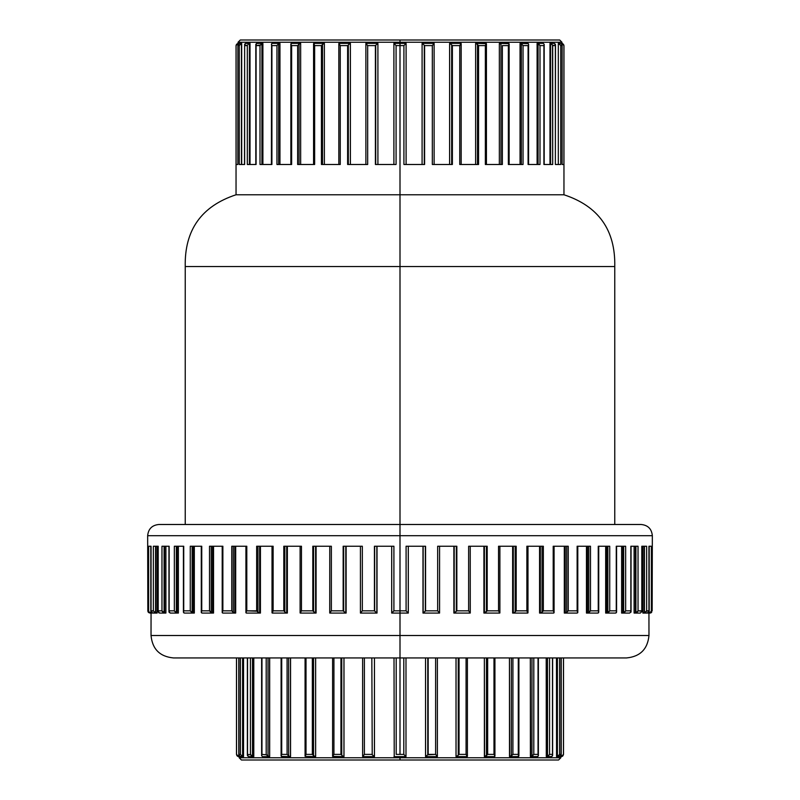 <?xml version="1.0" encoding="UTF-8"?>
<svg xmlns="http://www.w3.org/2000/svg" width="800" height="800" viewBox="0 0 800 800"><rect width="100%" height="100%" fill="white"/><g stroke="black" fill="none" stroke-linecap="round" stroke-linejoin="round"><path stroke-width="1.2" d="M561.83 43.36L562.75 43.66L561.83 43.36L561.83 44.2L561.83 43.36L562.75 43.66L563.96 45.6L563.92 164.49L562.11 164.49L562.11 45.6L560.75 45.6L560.75 164.49L555.37 164.49L555.37 45.6L552.69 45.6L552.69 164.49L543.91 164.49L543.91 45.6L540 45.6L540 164.49L528.09 164.49L528.09 45.6L523.05 45.6L523.05 164.49L508.36 164.49L508.36 45.6L502.36 45.6L502.36 164.49L485.35 164.49L485.35 45.6L478.56 45.6L478.56 164.49L459.74 164.49L459.74 45.6L452.38 45.6L452.38 164.49L432.32 164.49L432.32 45.6L424.6 45.6L424.6 164.49L403.92 164.49L403.92 45.6L400 45.6L400 43.36L393.9 43.36L396.08 45.6L400 45.6L400 266.54L614.77 266.54L400 266.54L400 524.49L641.12 524.49L400 524.49L400 535.7L652.34 535.7L400 535.7L400 610.84L393.91 610.84L391.71 613.08L400 613.08L400 610.84L406.09 610.84L406.09 546.24L425.57 546.24L425.57 610.84L437.66 610.84L437.66 546.24L456.84 546.24L456.84 610.84L468.63 610.84L468.63 546.24L487.2 546.24L487.2 610.84L498.53 610.84L498.53 546.24L516.19 546.24L516.19 610.84L526.87 610.84L526.87 546.24L543.35 546.24L543.35 610.84L553.2 610.84L553.2 546.24L568.25 546.24L568.25 610.84L577.13 610.84L577.13 546.24L590.49 546.24L590.49 610.84L598.25 610.84L598.25 546.24L609.73 546.24L609.73 610.84L616.26 610.84L616.26 546.24L625.66 546.24L625.66 610.84L630.85 610.84L630.85 546.24L638.03 546.24L638.03 610.84L641.8 610.84L641.8 546.24L646.65 546.24L646.65 610.84L648.94 610.84L648.94 546.24L651.38 546.24L651.38 610.84L652.15 610.84L652.34 535.7L147.66 535.7L147.85 610.93M371.83 657.94L372.22 754.78L371.83 657.94M332.8 756.64L343.98 756.64L343.98 657.94L343.98 756.64L343.96 657.94L343.96 756.64L332.6 756.4L333.93 754.39L333.93 657.94L333.93 754.39L340.95 754.39L340.95 657.94L340.95 754.39L341.76 755.2L341.76 657.94L341.76 755.2L342.58 755.9L341.76 755.2M312.34 657.94L312.34 754.39L313.54 755.59L313.54 657.94L313.54 755.59L312.34 754.39L312.34 657.94M287.09 657.94L287.09 754.39L288.64 755.93L288.64 657.94L288.64 755.93L287.09 754.39L287.09 657.94M266.19 657.94L266.19 754.39L268.02 756.22L268.02 657.94L268.02 756.22L266.19 754.39L266.19 657.94M250.43 657.94L250.43 754.39L252.48 756.44L252.48 657.94L252.48 756.44L250.43 754.39L250.43 657.94M240.41 657.94L240.41 754.39L242.6 756.58L242.6 657.94L242.6 756.58L240.41 754.39L240.41 657.94M236.53 657.94L236.53 754.39L237.08 755.82L238.77 756.63L238.77 657.94L238.84 756.64L237.1 755.84L236.53 754.39L236.53 657.94M560.71 756.64L561.23 756.63L561.23 657.94L561.23 756.63L562.92 755.82L563.51 754.39L563.47 657.94L563.47 754.39L562.21 756.38L560.81 756.64L560.81 755.82L560.82 757.76L558.58 760L241.42 760L239.18 757.76L560.82 757.76L400 757.76L400 760L400 757.76L560.82 757.76M556.56 756.64L557.4 756.58L557.4 657.94L557.4 756.58L559.59 754.39L561.07 754.39L561.07 657.94L561.07 754.39L559.59 754.39L559.59 657.94L559.59 754.39L558.9 755.68L556.9 756.64L556.47 657.94L556.56 756.64M546.29 756.64L547.52 756.44L547.52 657.94L547.52 756.44L549.57 754.39L552.48 754.39L552.48 657.94L552.48 754.39L549.57 754.39L549.57 657.94L549.57 754.39L548.24 756.04L546.6 756.64L546.21 657.94L546.29 756.64M530.4 756.64L531.98 756.22L531.98 657.94L531.98 756.22L533.8 754.4L538.03 754.39L538.03 657.94L538.03 754.39L533.81 754.39L533.81 657.94L533.81 754.39L530.67 756.64L530.33 657.94L530.4 756.64M509.5 756.64L511.36 755.93L511.36 657.94L511.36 755.93L512.91 754.39L518.28 754.39L518.28 657.94L518.28 754.39L512.91 754.39L512.91 657.94L512.91 754.39L509.72 756.64L509.45 657.94L509.5 756.64M484.39 756.64L486.46 755.59L486.46 657.94L486.46 755.59L487.66 754.39L493.98 754.39L493.98 657.94L493.98 754.39L487.66 754.39L487.66 657.94L487.66 754.39L484.56 756.64L484.36 657.94L484.39 756.64M458.24 755.2L456.14 756.64L467.2 756.64L456.02 756.64L456.02 657.94L456.02 756.64L456.04 657.94L456.04 756.64L458.24 755.2L458.24 657.94L458.24 755.2L459.05 754.39L466.07 754.39L466.07 657.94L466.07 754.39L459.05 754.39L459.05 657.94L459.05 754.39L458.29 755.15M425.54 756.64L427.78 754.78L427.78 657.94L427.78 754.78L435.62 754.39L435.62 657.94L435.62 754.39L428.17 754.39L428.17 657.94L428.17 754.39L425.57 756.64L425.54 657.94L425.54 756.64L437.31 756.64L425.57 756.64L425.54 657.94M396.2 657.94L396.2 754.39L400 754.39L400 657.94L626.54 657.94L173.46 657.94C159.83 656.61 152.36 649.14 151.03 635.51L648.97 635.51L400 635.51L400 657.94L400 635.51L648.97 635.51C647.64 649.14 640.17 656.61 626.54 657.94L173.46 657.94L400 657.94L400 754.39L403.8 754.39L403.8 657.94L403.8 754.39L396.2 754.39L396.2 657.94M239.25 45.6L239.25 164.49L244.63 164.49L239.25 164.49L239.25 45.6L237.89 45.6L237.89 164.49L236.08 164.49L237.89 164.49L237.89 45.6L239.25 45.6L241.45 43.4L239.35 45.26M241.45 164.49L241.45 43.4L241.45 164.49M247.31 45.6L247.31 164.49L256.09 164.49L247.31 164.49L247.31 45.6L244.63 45.6L244.63 164.49L244.63 45.6L247.47 45.24M248.05 44.42L248.65 43.91L248.05 44.42M249.4 43.51L248.65 43.91L249.4 43.51L249.4 164.49L249.4 43.51L250.02 43.36L250.02 164.49L250.02 43.36L249.4 43.51M260 45.6L260 164.49L271.91 164.49L260 164.49L260 45.6L256.09 45.6L256.09 164.49L256.09 45.6L260.33 45.07L260 45.6M260.76 44.56L261.29 44.09L260.76 44.56M261.92 43.69L261.29 44.09L261.92 43.69L261.92 164.49L261.92 43.69L262.9 43.36L262.9 164.49L262.9 43.36L261.92 43.69M276.95 45.6L276.95 164.49L291.64 164.49L276.95 164.49L276.95 45.6L271.91 45.6L271.91 164.49L271.91 45.6L276.95 45.6M278.07 44.34L277.22 45.23L278.07 44.34M278.64 164.49L278.64 43.92L278.64 164.49M297.64 45.6L297.64 164.49L314.65 164.49L297.64 164.49L297.64 45.6L291.64 45.6L291.64 164.49L291.64 45.6L297.64 45.6M298.28 44.88L299.04 44.2L298.28 44.88M299.04 164.49L299.04 44.2L299.04 164.49M321.44 45.6L321.44 164.49L340.26 164.49L321.44 164.49L321.44 45.6L314.65 45.6L314.65 164.49L314.65 45.6L321.44 45.6L321.95 45.05L321.44 45.6M322.51 44.53L321.95 45.05L322.51 44.53L322.51 164.49L322.51 44.53M347.62 45.6L347.62 164.49L367.68 164.49L347.62 164.49L347.62 45.6L340.26 45.6L340.26 164.49L340.26 45.6L347.62 45.6M348.34 44.88L348.34 164.49L348.34 44.88L348.94 44.34L348.34 44.88M375.4 45.6L375.4 164.49L396.08 164.49L375.4 164.49L375.4 45.6L367.68 45.6L367.68 164.49L367.68 45.6L375.4 45.6M375.73 164.49L375.73 45.26L375.73 164.49M434.12 43.4L434.12 164.49L434.11 43.36L422.09 43.36L424.27 45.26L424.27 164.49L424.27 45.26L422.09 43.36L422.09 164.49L422.09 43.36L434.11 43.36L432.32 45.6L432.32 164.49L452.38 164.49L452.38 45.6L459.74 45.6L459.74 164.49L478.56 164.49L478.56 45.6L485.35 45.6L485.35 164.49L502.36 164.49L502.36 45.6L508.36 45.6L508.36 164.49L523.05 164.49L523.05 45.6L528.09 45.6L528.09 164.49L540 164.49L540 45.6L543.91 45.6L543.91 164.49L552.69 164.49L552.53 45.24L555.37 45.6L555.37 164.49L560.75 164.49L560.75 45.6L562.11 45.6L562.11 164.49L563.92 164.49L563.92 45.6L562.75 43.66L563.78 44.88M461.08 43.36L449.61 43.36L451.66 44.88L451.66 164.49L451.66 44.88L449.61 43.36L449.61 164.49L449.61 43.36L461.08 43.36L459.74 45.6L461.14 43.66M486.43 43.66L475.63 43.36L477.27 44.34L475.63 43.36L475.63 164.49L475.63 43.36L486.2 43.36L485.35 45.6L486.28 44.22M477.49 164.49L477.49 44.53L478.56 45.6L477.49 44.53L477.49 164.49M509.08 43.66L499.35 43.36L500.96 44.2L500.96 164.49L500.96 44.2L499.35 43.36L499.35 164.49L499.35 43.36L508.7 43.36L509.09 44.22L508.36 45.6L509.09 44.22M528.42 43.66L520.05 43.36L521.36 43.92L521.36 164.49L521.36 43.92L520.05 43.36L520.05 164.49L520.05 43.36L527.89 43.36L528.58 44.22L528.58 164.49M537.56 43.47L538.08 43.69L538.08 164.49L538.08 43.69L537.1 43.36L537.1 164.49L537.1 43.36L543.2 43.36L544.16 44.22L543.91 45.6L544.15 44.88M555.36 44.22L554.16 43.36L549.98 43.36L550.94 43.66L549.98 43.36L550.6 43.51L550.6 164.49L550.6 43.51L549.98 43.36L549.98 164.49L549.98 43.36L554.16 43.36L555.49 44.88L555.37 164.49M562.11 164.49L562.13 45.26L561.29 43.66L558.31 43.36L559.27 43.66L558.31 43.36L558.31 164.49L558.31 43.36L561.29 43.66L562.11 45.6M563.96 194.77C598.58 206.17 615.52 230.1 614.77 266.54L400 266.54L400 194.77L563.96 194.77L400 194.77L563.96 194.77L563.96 45.6L561.94 43.36L561.94 42.24L238.06 42.24L240.3 40L559.7 40L400 40L400 42.24L561.94 42.24L400 42.24L400 43.36L406.1 43.36L406.1 164.49L406.1 43.36L403.92 45.6L403.92 164.49L424.6 164.49L424.6 45.6L432.32 45.6L434.11 43.47M400 756.64L400 757.76L400 756.64M405.95 756.64L403.8 754.39L405.99 756.64L394.05 756.64M646.39 611.55L645.17 612.77L642.88 613.08L642.88 546.24L642.88 613.08L644.22 613.07L644.22 546.24L644.22 613.07L644.46 546.24L644.46 613.03L646.65 610.84L646.65 546.24L641.8 546.24L641.89 611.55L640.28 613.08L641.89 611.55M641.87 611.2L638.03 610.84L636.35 612.77L634.1 613.08L634.1 546.24L634.1 613.08L635.4 613.07L635.4 546.24L635.4 613.07L635.92 612.95L635.92 546.24L635.92 612.95L638.03 610.84L638.03 546.24L630.85 546.24L631.03 611.55L629.7 613.08L631.03 611.55L630.97 612.21M625.24 611.55L623.81 612.77L621.63 613.08L621.63 546.24L621.63 613.08L622.87 613.07L622.87 546.24L622.87 613.07L623.66 612.84L623.66 546.24L623.66 612.84L625.66 610.84L625.66 546.24L616.26 546.24L616.56 612.21L615.49 613.08L616.31 612.77L616.52 611.55L616.56 612.21M609.24 611.55L607.74 612.77L605.67 613.08L605.67 546.24L605.67 613.08L606.82 613.07L606.82 546.24L606.82 613.07L607.86 612.7L607.86 546.24L607.86 612.7L609.73 610.84L609.73 546.24L598.25 546.24L598.73 612.21L597.88 613.08L598.58 612.77M590.23 611.2L588.39 612.77L586.46 613.08L586.46 546.24L586.46 613.08L587.51 613.07L587.51 546.24L587.51 613.07L588.8 612.53L588.8 546.24L588.8 612.53L590.25 611.17M598.73 546.24L598.73 612.22L598.25 610.84L590.49 610.84L590.49 546.24L577.13 546.24L577.13 610.84L568.25 610.84L565.06 613.08L564.31 613.08L564.31 546.24L564.31 613.08L565.24 613.07L565.24 546.24L565.24 613.07L566.75 612.33L566.75 546.24L566.75 612.33L568.25 610.84L568.25 546.24L553.2 546.24L553.2 610.84L554.01 612.21L553.63 613.08L554.07 612.77M554.01 612.21L553.2 610.84L543.35 610.84L541.13 612.77L539.57 613.08L539.57 546.24L539.57 613.08L540.37 613.07L540.37 546.24L540.37 613.07L542.07 612.11L542.07 546.24L542.07 612.11L543.35 610.84L543.35 546.24L526.87 546.24L526.87 610.84L527.78 613.07M513.29 546.24L513.29 613.07L514.93 612.07L513.29 613.07L513.29 546.24M515.89 611.17L515.16 611.87L515.16 546.24L515.16 611.87L516.19 610.84L516.19 546.24L498.53 546.24L498.53 610.84L499.8 613.07M499.87 612.77L498.53 610.84L487.2 610.84L483.91 613.08L483.91 546.24L483.91 613.08L484.41 546.24L484.41 613.07L486.43 611.61L486.43 546.24L486.43 611.61L487.2 610.84L487.2 546.24L468.63 546.24L468.63 610.84L470.23 613.07M470.19 612.77L468.63 610.84L456.84 610.84L453.87 613.08L453.87 546.24L453.87 613.08L454.21 546.24L454.21 613.07L456.33 611.34L456.33 546.24L456.33 611.34L456.84 610.84L456.84 546.24L437.66 546.24L437.66 610.84L439.55 613.08L439.57 546.24L439.57 613.07M439.4 612.77L437.66 610.84L425.57 610.84L422.98 613.08L422.98 546.24L422.98 613.08L423.15 546.24L423.15 613.07L425.35 611.07L425.35 546.24L425.57 610.84L425.57 546.24L406.09 546.24L406.09 610.84L408.3 613.08L408.27 546.24L408.27 613.07L406.09 610.84L400 610.84L400 535.7L147.66 535.7L400 535.7L400 524.49L641.12 524.49C647.93 525.15 651.67 528.89 652.34 535.7M374.43 546.24L374.43 610.84L374.65 546.24L374.65 611.07L377.02 613.08L377.02 546.24L377.02 613.08L376.85 546.24L376.85 613.07L374.43 610.84L374.43 546.24L393.91 546.24L393.91 610.84L393.91 546.24L374.43 546.24M343.16 546.24L343.16 610.84L343.67 611.34L343.67 546.24L343.67 611.34L346.13 613.08L346.13 546.24L346.13 613.08L345.79 546.24L345.79 613.07L343.16 610.84L343.16 546.24L362.34 546.24L362.34 610.84L362.34 546.24L343.16 546.24M312.8 546.24L312.8 610.84L313.57 611.61L313.57 546.24L313.57 611.61L316.09 613.08L316.09 546.24L316.09 613.08L315.59 546.24L315.59 613.07L312.8 610.84L312.8 546.24L331.37 546.24L331.37 610.84L331.37 546.24L312.8 546.24M272.22 613.07L273.13 610.84L283.81 610.84L283.81 546.24L283.81 610.84L284.84 611.87L284.84 546.24L284.84 611.87L284.11 611.17M256.65 546.24L256.65 610.84L257.93 612.11L257.93 546.24L257.93 612.11L260.43 613.08L260.43 546.24L260.43 613.08L258.87 612.77L256.65 610.84L256.65 546.24L273.13 546.24L273.13 610.84L273.13 546.24L256.65 546.24M222.27 612.77L222.85 613.08L222.23 612.21L222.87 610.84L231.75 610.84L231.75 546.24L231.75 610.84L233.25 612.33L233.25 546.24L233.25 612.33L234.94 613.08L235.69 613.08L235.69 546.24L235.69 613.08L233.93 612.77L232.04 611.2L233.1 612.21M209.51 546.24L209.51 610.84L209.51 546.24L222.87 546.24L222.87 610.84L222.87 546.24L209.51 546.24M209.75 611.17L211.2 612.53L211.2 546.24L211.2 612.53L213.54 613.08L213.54 546.24L213.54 613.08L210.06 611.55M183.44 612.21L183.48 611.55L183.69 612.77L184.51 613.08L183.44 612.21L183.74 610.84L190.27 610.84L190.27 546.24L190.27 610.84L192.14 612.7L192.14 546.24L192.14 612.7L193.4 613.08L194.33 613.08L194.33 546.24L194.33 613.08L192.26 612.77L190.49 611.2M169.03 612.21L168.97 611.55L170.3 613.08L169.03 612.21L169.15 610.84L174.34 610.84L174.34 546.24L174.34 610.84L176.34 612.84L176.34 546.24L176.34 612.84L178.37 613.08L178.37 546.24L178.37 613.08L176.19 612.77L174.53 611.2L177.13 613.07L175.76 612.51M161.97 546.24L161.97 610.84L164.08 612.95L164.08 546.24L164.08 612.95L165.9 613.08L165.9 546.24L165.9 613.08L163.65 612.77L161.97 610.84L161.97 546.24L169.15 546.24L169.15 610.84L169.15 546.24L161.97 546.24M151.06 611.55L152.92 613.08L151.3 612.21L151.06 610.84L153.35 610.84L153.35 546.24L153.35 610.84L155.54 613.03L155.54 546.24L155.54 613.03L157.12 613.08L157.12 546.24L157.12 613.08L154.1 612.21M652.15 610.93L652.15 546.24L652.15 610.84L651.38 610.84L650.12 612.77L647.82 613.08L649.04 613.08L649.04 546.24L649.04 613.08L649.19 546.24L649.19 613.07L650.79 612.21L651.38 610.84L651.38 546.24L648.94 546.24L648.97 611.2L648.16 612.77L647.08 613.08L648.94 611.55M150.81 546.24L150.81 613.07L150.96 546.24L150.96 613.08L152.18 613.08L150.81 613.07L150.81 546.24M408.29 613.08L400 613.08L400 610.84L393.91 610.84L391.73 613.07L391.73 546.24L391.71 613.08L400 613.08L400 635.51L400 613.08L408.29 613.08L408.3 546.24M512.63 613.08L512.63 546.24L512.63 613.08L527.68 613.08L512.63 613.08M287.37 546.24L287.37 613.08L287.37 546.24M360.61 612.75L362.34 610.84L374.43 610.84L362.34 610.84L360.43 613.07L360.43 546.24L360.43 613.04M148.54 612.51L150.02 613.08L148.27 612.21L147.85 610.84L148.62 610.84L149.21 612.21L150.81 613.07L149.21 612.21L148.62 610.84L148.62 546.24L148.62 610.84L147.85 610.84M155.78 546.24L155.78 613.07L155.78 546.24M163.23 612.51L164.6 613.07L164.6 546.24L164.6 613.07L161.97 610.84L158.2 610.84L158.2 546.24L158.2 610.84L161.97 610.84M158.11 611.55L159.72 613.08L158.71 612.77L158.13 611.2M177.13 546.24L177.13 613.07L177.13 546.24M193.18 546.24L193.18 613.07L193.18 546.24M212.49 546.24L212.49 613.07L211.61 612.77L212.49 613.07L212.49 546.24M201.42 612.77L202.12 613.08L201.27 612.21L201.75 546.24L201.75 610.84L209.51 610.84L201.75 610.84L201.3 612.51L201.27 546.24M232.02 611.17L234.76 613.07L234.76 546.24L234.76 613.07L233.93 612.77M259.63 546.24L259.63 613.07L259.63 546.24M245.93 612.77L246.37 613.08L245.99 612.21L246.8 610.84L246.8 546.24L246.8 610.84L256.96 611.2M286.85 613.08L272.32 613.08L286.85 613.08M286.71 546.24L286.71 613.07L286.71 546.24M300.2 613.07L301.47 610.84L301.47 546.24L301.47 610.84L312.8 610.84L301.47 610.84L300.13 612.77M329.77 613.07L331.37 610.84L343.16 610.84L331.37 610.84L329.81 612.77M329.77 612.86L329.77 546.24L329.73 613M470.23 612.86L470.23 546.24L470.27 613M650.23 613.07L651.12 612.77L650.23 613.07M259.27 612.96L257.93 612.11M151.03 546.24L151.06 610.84L151.06 546.24L148.62 546.24L151.06 546.24L151.03 611.21L153.35 610.84L155.29 612.96M158.11 611.48L158.2 546.24L153.35 546.24L158.2 546.24M190.27 610.84L183.74 610.84L183.74 546.24L183.48 611.55M285.07 612.07L285.82 612.64L285.07 612.07M577.77 612.21L577.13 610.84L577.73 612.77M651.73 612.21L651.12 612.77L651.73 612.21M637.13 612.21L637.89 611.2L635.4 613.07M623.81 612.77L622.87 613.07L623.81 612.77M587.94 612.96L588.83 612.51M239.29 755.95L239.29 756.64L239.29 755.95M243.53 657.94L243.53 756.64L243.53 657.94M253.79 657.94L253.79 756.64L253.79 657.94M269.67 657.94L269.67 756.64L269.67 657.94M290.55 657.94L290.55 756.64L290.55 657.94M315.64 657.94L315.64 756.64L315.64 657.94M147.66 535.7C148.33 528.89 152.07 525.15 158.88 524.49L400 524.49L400 266.54L185.23 266.54C184.48 230.1 201.42 206.17 236.04 194.77L400 194.77L236.04 194.77L400 194.77L400 45.6L396.08 45.6L393.9 43.36L393.9 164.49L393.9 43.36L400 43.36L400 42.24L238.06 42.24L400 42.24L400 40L559.7 40L561.94 42.24M377.91 43.36L377.91 164.49L377.91 43.36L375.73 45.26L377.91 43.36L365.89 43.36L377.91 43.36M365.89 43.46L367.68 45.6L365.89 43.36L365.89 164.49L365.88 43.4M350.39 43.36L350.39 164.49L350.39 43.36L348.94 44.34L350.39 43.36L338.92 43.36L350.39 43.36M324.37 43.36L324.37 164.49L324.37 43.36L322.73 44.34L324.37 43.36L313.8 43.36L324.37 43.36M300.65 43.36L300.65 164.49L300.65 43.36L299.04 44.2L300.65 43.36L291.3 43.36L300.65 43.36M279.95 43.36L279.95 164.49L279.95 43.36L278.64 43.92L279.95 43.36L272.11 43.36L279.95 43.36M256.8 43.36L262.9 43.36L256.42 43.47L256.09 45.6L255.84 44.22L256.8 43.36M245.84 43.36L250.02 43.36L245.42 43.47L244.63 45.6L244.64 44.22L245.84 43.36M241.69 43.36L241.69 164.49L241.69 43.36L239.57 43.36L241.69 43.36L239.51 44.88M238.17 43.36L237.89 45.6L238.71 43.66L238.16 44.22L238.17 43.36L236.6 44.22L236.04 45.6L236.08 164.49L236.08 45.6L236.6 44.22L238.17 43.36M400 266.54L185.23 266.54L400 266.54M396.08 45.6L396.08 164.49L396.08 45.6M400 757.76L239.18 757.76L400 757.76M400 760L241.42 760L400 760M400 40L240.3 40L400 40M544.16 44.22L543.2 43.36L537.1 43.36L539.78 45.24M539.52 44.88L538.47 43.92M551.35 43.91L552.53 45.24M551.74 44.22L552.32 44.88L551.74 44.22M560 44.22L558.81 43.47M558.55 43.4L560.75 45.6L558.55 43.4M551.95 44.42L552.69 45.6L551.95 44.42M538.08 43.69L540 45.6L538.08 43.69M521.36 43.92L522.78 45.23L521.36 43.92M451.66 44.88L452.38 45.6L451.66 44.88M400 43.36L400 45.6L403.92 45.6L406.1 43.36L400 43.36M338.92 43.36L340.26 45.6L338.86 43.66M313.8 43.36L314.65 45.6L313.8 43.36M313.72 44.22L313.57 43.66M291.3 43.36L290.91 44.22L291.64 45.6L290.91 44.22L291.3 43.36M290.91 44.22L290.92 43.66M272.11 43.36L271.42 44.22L271.91 45.6L271.42 44.22L272.11 43.36M271.42 164.49L271.58 43.66M255.85 44.88L255.84 44.22M244.51 164.49L244.64 44.22M239.57 43.36L238.71 43.66L239.57 43.36M237.89 45.6L237.87 164.49M236.12 45.24L236.6 44.22M249.53 43.47L248.63 43.92M248.26 44.22L249.06 43.66M262.9 43.36L260.22 45.24L262.9 43.36M400 635.51L151.03 635.51L400 635.51M394.01 657.94L394.22 756.4M394.01 756.64L405.99 756.64L405.99 657.94M494.51 756.64L484.56 756.64L494.51 756.64L494.86 755.84L493.98 754.39L494.86 755.84L494.51 756.64M518.19 756.64L509.72 756.64L518.53 756.57L518.28 754.39L518.89 755.84L518.19 756.64M537.33 756.64L530.67 756.64L537.74 756.57L538.36 755.84L538.03 754.39L538.36 755.84L537.33 756.64M551.18 756.64L546.6 756.64L551.65 756.57L552.51 755.84L552.48 754.39L552.51 755.84L551.18 756.64M559.23 756.64L556.9 756.64L560.18 756.4L561.07 754.39L560.79 755.84L559.23 756.64M239.29 756.64L239.19 755.82L239.29 756.64L237.83 756.4L236.68 755.14L238.84 756.64L237.39 756.12L236.53 754.39M238.93 755.14L240.26 756.57L243.44 756.64L243.44 657.94L243.53 756.64L239.82 756.4L238.9 754.77L240.41 754.39L238.93 754.39L238.93 657.94L238.9 754.77M247.49 755.84L248.82 756.64L253.71 756.64L253.71 657.94L253.79 756.64L248.82 756.64L247.37 755.14L247.52 754.39L250.61 754.77L247.52 754.39L247.52 657.94L247.37 755.14M261.64 755.84L262.67 756.64L269.6 756.64L269.6 657.94L269.67 756.64L262.67 756.64L261.64 755.84L261.97 754.39L266.43 754.77L261.97 754.39L261.97 657.94L261.68 755.14M281.24 756.4L290.5 756.64L290.5 657.94L290.55 756.64L281.81 756.64L281.11 755.84L281.72 754.39L287.09 754.39L281.72 754.39L281.72 657.94L281.72 754.39L281.11 755.84M305.1 756.4L315.61 756.64L315.61 657.94L315.64 756.64L305.1 756.4L306.02 754.39L312.34 754.39L306.02 754.39L306.02 657.94L306.02 754.39L305.14 755.84M362.69 756.64L374.43 756.64L374.46 657.94L374.46 756.64L362.69 756.64L364.38 754.39L371.83 754.39L364.38 754.39L364.38 657.94L364.38 754.39L362.69 756.4M437.31 756.64L435.62 754.39L437.31 756.4M467.2 756.64L466.07 754.39L467.4 756.4M494.86 755.84L494.9 756.4M518.89 755.84L518.76 756.4M538.32 755.14L538.36 755.84M552.63 755.14L552.51 755.84M562.58 756.14L561.16 756.64L562.17 756.4L561.16 756.64L563.51 754.39L563.51 657.94M561.16 756.64L561.69 756.57M557.42 756.57L559.06 755.5M559.3 755.14L558.37 756.14M558.75 755.84L556.9 756.64M547.11 756.57L549.39 754.77L546.6 756.64M531.14 756.57L532.93 755.5M269.33 756.64L266.43 754.77M266.73 755.14L268.86 756.57M253.4 756.64L250.61 754.77M250.85 755.14L251.92 756.14M252.39 756.4L252.89 756.57M241.25 755.84L242.58 756.57M243.1 756.64L241.63 756.14M237.42 756.14L236.68 755.14L239.19 756.64L239.18 757.76M237.83 756.4L238.84 756.64L237.83 756.4M236.49 657.94L236.49 754.39L238.84 756.64M268.68 756.52L268.02 756.22L268.68 756.52M290.28 756.64L288.64 755.93L290.28 756.64M315.44 756.64L313.54 755.59L315.44 756.64M341.71 755.15L340.96 754.4L333.93 754.39L332.6 756.4M343.86 756.64L342.58 755.9L343.86 756.64M374.43 756.64L372.22 754.78L374.46 756.64L374.46 657.94M283.81 546.24L301.47 546.24L283.81 546.24M231.75 546.24L246.8 546.24L231.75 546.24M190.27 546.24L201.75 546.24L190.27 546.24M174.34 546.24L183.74 546.24L174.34 546.24M151.06 613.08L150.02 613.08L151.06 613.08L151.03 635.51M152.92 613.08L156.02 613.08L152.92 613.08M159.72 613.08L164.84 613.08L159.72 613.08M170.3 613.08L177.36 613.08L170.3 613.08M184.51 613.08L193.4 613.08L184.51 613.08M202.12 613.08L212.69 613.08L202.12 613.08M222.85 613.08L234.94 613.08L222.85 613.08M246.37 613.08L259.78 613.08L246.37 613.08M300.28 613.08L315.69 613.08L300.28 613.08M329.81 613.08L345.87 613.08L329.81 613.08M360.45 613.08L376.9 613.08L360.45 613.08M423.1 613.08L439.55 613.08L423.1 613.08M454.13 613.08L470.19 613.08L454.13 613.08M484.31 613.08L499.72 613.08L484.31 613.08M540.22 613.08L553.63 613.08L540.22 613.08M565.06 613.08L577.15 613.08L565.06 613.08M587.31 613.08L597.88 613.08L587.31 613.08M606.6 613.08L615.49 613.08L606.6 613.08M622.64 613.08L629.7 613.08L622.64 613.08M635.16 613.08L640.28 613.08L635.16 613.08M643.98 613.08L647.08 613.08L643.98 613.08M648.94 613.08L649.98 613.08L648.94 613.08L648.97 635.51M211.17 612.51L212.06 612.96M192.72 612.96L192.14 612.7M162.31 611.55L162.87 612.21L162.31 611.55M147.87 611.2L148.27 612.21M164.6 613.07L164.08 612.95M162.45 611.75L162.1 611.17M177.13 613.07L174.51 611.17M174.34 610.84L169.15 610.84L168.97 611.55M192.02 612.64L190.48 611.17M212.49 613.07L209.51 610.84M231.75 610.84L222.87 610.84L222.23 612.21M257.87 612.07L256.94 611.17M256.65 610.84L246.8 610.84L245.99 612.21M283.81 610.84L273.13 610.84L272.02 612.77M527.98 612.77L526.87 610.84L516.19 610.84M543.06 611.17L542.13 612.07M568.25 610.84L565.24 613.07M590.49 610.84L587.51 613.07M616.52 611.55L616.26 610.84L609.73 610.84M609.52 611.17L607.98 612.64M631.03 611.55L630.85 610.84L625.66 610.84M625.49 611.17L622.87 613.07M637.9 611.17L637.55 611.75M648.97 546.24L648.97 611.21L646.65 610.84L644.22 613.07L645.57 612.51M635.89 612.96L636.77 612.51M158.11 546.24L157.12 546.24M400 524.49L158.88 524.49L400 524.49M614.77 266.54L614.77 524.49M391.7 613.08L391.7 546.24M168.96 611.74L168.96 546.24M183.42 611.99L183.42 546.24M222.21 612.43L222.21 546.24M245.92 612.62L245.92 546.24M272.02 612.78L272.02 546.24M300.11 612.9L300.11 546.24M499.89 612.9L499.89 546.24M527.98 612.78L527.98 546.24M554.08 612.62L554.08 546.24M577.79 612.43L577.79 546.24M616.58 611.99L616.58 546.24M631.04 611.74L631.04 546.24M641.89 611.48L641.89 546.24M238.06 42.24L238.06 43.36L236.04 45.6L236.04 194.77M185.23 266.54L185.23 524.49M544.19 44.53L544.19 164.49M509.13 43.92L509.13 164.49M486.43 43.69L486.43 164.49M461.17 43.51L461.17 164.49M338.83 164.49L338.83 43.51M313.57 164.49L313.57 43.69M290.87 164.49L290.87 43.92M255.81 164.49L255.81 44.53M437.37 756.58L437.37 657.94M467.4 756.44L467.4 657.94M494.93 756.22L494.93 657.94M518.9 755.93L518.9 657.94M538.38 755.59L538.38 657.94M552.63 755.2L552.63 657.94M561.1 754.78L561.1 657.94M238.9 657.94L238.9 754.78M247.37 657.94L247.37 755.2M261.62 657.94L261.62 755.59M281.1 657.94L281.1 755.93M305.07 657.94L305.07 756.22M332.6 657.94L332.6 756.44M362.63 657.94L362.63 756.58"/></g></svg>
